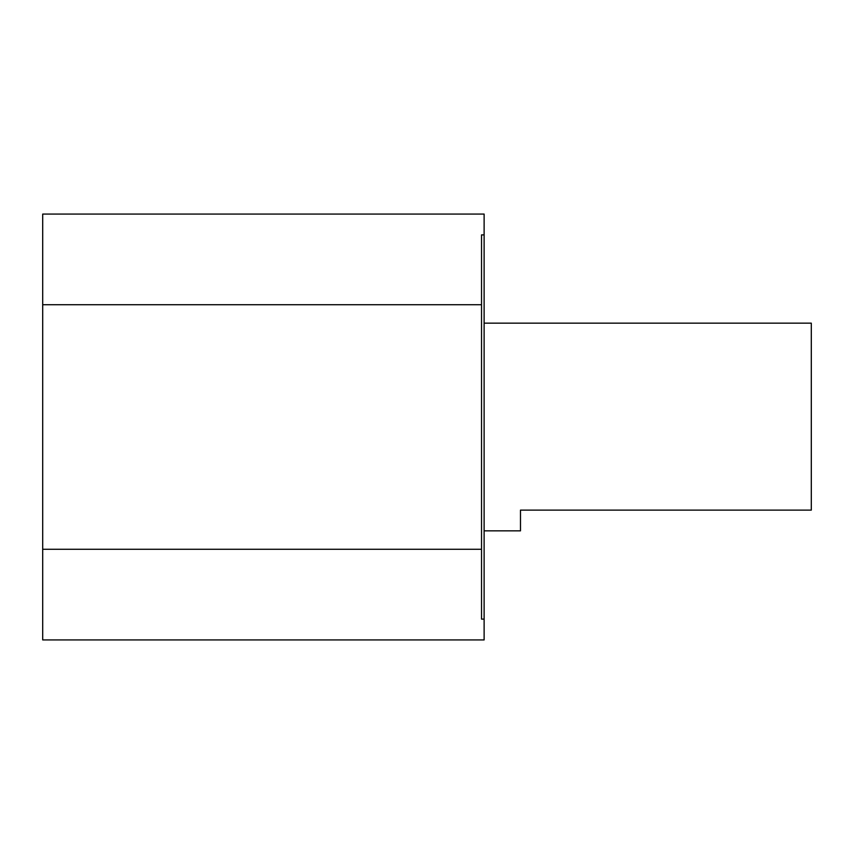 <?xml version="1.0" encoding="UTF-8"?>
<svg xmlns="http://www.w3.org/2000/svg" width="854" height="854" viewBox="0 0 854 854"><rect width="100%" height="100%" fill="white"/><g stroke="black" fill="none" stroke-linecap="round" stroke-linejoin="round"><path stroke-width="1.28" d="M484.122 323.154L811.3 323.154L811.3 510.116L520.481 510.116L520.481 530.846L484.122 530.846M484.122 214.076L484.122 234.893L481.528 234.893L481.528 304.729L42.7 304.729L42.7 214.076L484.122 214.076M481.528 304.729L481.528 619.107L484.122 619.107L484.122 234.893M484.122 619.107L484.122 639.924L42.7 639.924L42.7 304.729M481.528 549.271L42.7 549.271"/></g></svg>
